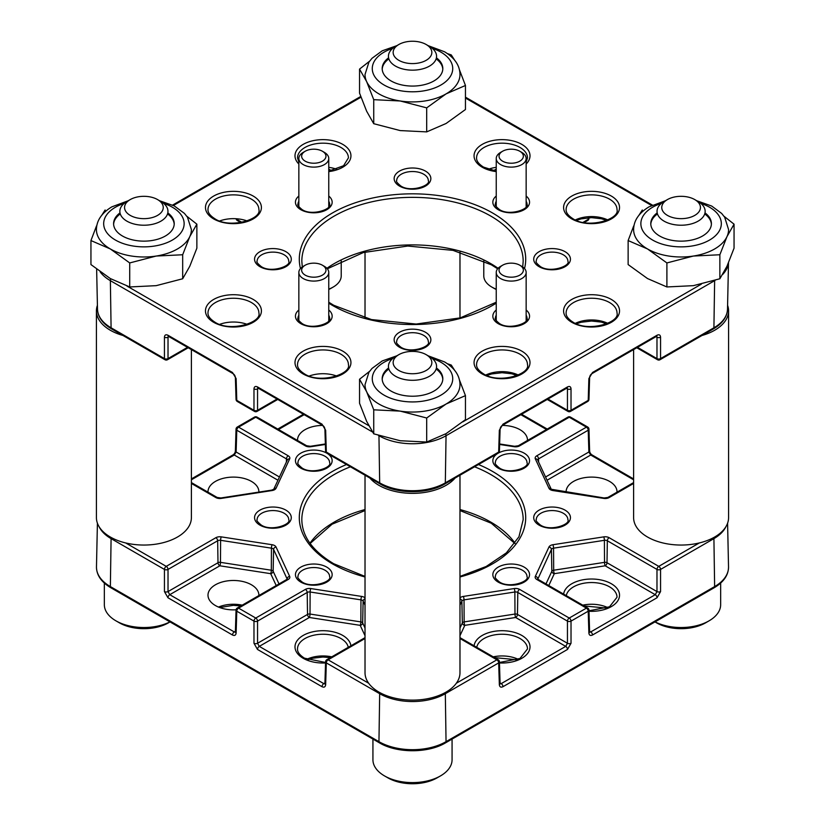 <?xml version="1.0" encoding="UTF-8"?>
<svg xmlns="http://www.w3.org/2000/svg" width="825" height="825" viewBox="0 0 825 825"><rect width="100%" height="100%" fill="white"/><g stroke="black" fill="none" stroke-linecap="round" stroke-linejoin="round"><path stroke-width="1.24" d="M247.16 220.966A25.451 14.695 0 0 0 219.708 220.966M336.693 169.269A25.451 14.695 0 0 0 328.762 167.341M496.238 167.341A25.451 14.695 0 0 0 488.307 169.269M309.241 376.035A25.451 14.695 180 0 1 336.693 376.035M219.708 324.349A25.451 14.695 180 0 1 247.16 324.349M499.424 451.058A2.537 1.464 -178.3 0 1 498.682 452.059L499.342 430.268A2.537 1.464 1.7 0 0 500.084 429.278L499.424 451.058A2.537 2.537 0 0 1 498.156 453.183A2.537 1.464 -120 0 0 498.682 452.059L445.325 482.862L446.047 435.724A47.438 27.39 180 0 1 378.953 435.724A2.537 1.464 120 0 0 378.953 435.724L378.458 435.435M567.167 387.956L567.445 388.884L566.486 388.338M499.342 430.268L502.982 424.174L567.507 386.925C569.632 385.945 570.807 386.595 571.024 388.884A2.537 1.516 180 0 1 567.445 388.884L567.445 410.293A2.537 1.464 120 0 0 567.971 411.407L547.243 399.444M571.024 388.884L571.024 410.293A2.537 1.516 180 0 1 567.445 410.293L547.955 399.032M324.916 429.278C324.761 427.577 323.967 426.247 322.544 425.298L322.544 425.298A2.537 1.464 -60 0 1 322.544 425.298L258.019 388.049A2.537 1.464 -60 0 1 257.493 386.925L322.018 424.174L325.658 430.268A2.537 1.464 -1.7 0 1 324.916 429.278L325.576 451.058A2.537 1.464 -1.7 0 0 326.318 452.059L379.675 482.862L378.953 435.724A2.537 1.464 120 0 1 378.964 435.6M567.971 411.407A2.537 2.537 0 0 0 570.498 411.407A2.537 1.464 60 0 0 571.024 410.293L588.215 400.362A2.537 1.464 1.7 0 0 588.957 399.372A2.537 2.537 0 0 1 587.689 401.486A2.537 1.464 60 0 0 588.215 400.362L588.875 378.582A2.537 1.464 1.7 0 0 589.617 377.592L588.957 399.372M258.514 388.338L257.555 388.884L257.833 387.956M235.383 377.592C235.228 375.891 234.434 374.56 233.011 373.612L168.486 336.363A2.537 1.464 -60 0 1 167.96 335.239L232.485 372.488L236.125 378.582A2.537 1.464 -1.7 0 1 235.383 377.592L236.043 399.372A2.537 2.537 0 0 0 237.311 401.486L254.502 411.407A2.537 2.537 0 0 0 257.029 411.407A2.537 1.464 -120 0 0 257.555 410.293L257.555 388.884A2.537 1.516 180 0 1 253.976 388.884L253.976 410.293A2.537 1.516 180 0 0 257.555 410.293L277.045 399.032M656.7 336.27L656.978 337.198L656.019 336.641M588.875 378.582L592.515 372.488L657.04 335.239C659.165 334.259 660.34 334.909 660.557 337.198A2.537 1.516 180 0 1 656.978 337.198L656.978 358.597A2.537 1.464 120 0 0 657.504 359.721A2.537 2.537 0 0 0 660.031 359.721L713.388 328.917C722.422 323.575 727.124 316.996 727.506 309.169L728.496 262.804M660.557 337.198L660.557 358.597A2.537 1.516 180 0 1 656.978 358.597L637.488 347.346M236.043 399.372A2.537 1.464 -1.7 0 0 236.785 400.362L253.976 410.293A2.537 1.464 -60 0 0 254.502 411.407M168.981 336.641L168.022 337.198L168.3 336.27M111.612 328.917C102.578 323.575 97.876 316.996 97.494 309.169A46.417 26.802 0 0 0 111.086 327.793A2.537 1.464 -60 0 0 111.612 328.917L164.969 359.721A2.537 2.537 0 0 0 167.496 359.721A2.537 1.464 -120 0 0 168.022 358.597L168.022 337.198A2.537 1.516 180 0 1 164.443 337.198L164.443 358.597A2.537 1.516 180 0 0 168.022 358.597L187.512 347.346M583.038 222.368L588.215 219.388A2.537 1.464 60 0 1 587.689 220.512A2.537 2.537 0 0 0 588.957 218.388A2.537 1.464 -178.3 0 1 588.215 219.388L588.266 217.769M236.765 218.769L236.785 219.388A2.537 1.464 178.3 0 1 236.125 218.728M297.526 440.478A25.451 14.695 180 0 1 297.516 440.107A25.451 14.695 180 0 1 322.709 425.411M207.993 492.164A25.451 14.695 180 0 1 207.993 491.793A25.451 14.695 180 0 1 223.699 478.222A25.451 14.695 180 0 1 251.429 481.398A25.451 14.695 180 0 1 258.885 491.793A25.451 14.695 180 0 1 258.885 492.092M236.074 609.788A25.451 14.695 180 0 1 215.438 605.56A25.451 14.695 180 0 1 207.993 595.176A25.451 14.695 180 0 1 223.699 581.594A25.451 14.695 180 0 1 251.429 584.781A25.451 14.695 180 0 1 258.885 595.176A25.451 14.695 180 0 1 258.875 595.547M617.007 492.164A25.451 14.695 0 0 0 617.007 491.793A25.451 14.695 0 0 0 609.562 481.398A25.451 14.695 0 0 0 581.821 478.222A25.451 14.695 0 0 0 566.115 491.793A25.451 14.695 0 0 0 566.115 492.092M527.474 440.478A25.451 14.695 0 0 0 527.484 440.107A25.451 14.695 0 0 0 520.028 429.712A25.451 14.695 0 0 0 502.291 425.411M459.979 597.929A5.569 3.218 180 0 1 463.372 596.423L514.212 588.555A5.569 3.218 180 0 1 519.595 589.39L569.24 618.049L586.42 608.128L536.786 579.47A5.569 3.218 180 0 1 535.342 576.355L548.965 547.006A5.569 3.218 180 0 1 552.905 544.727L603.745 536.869A5.569 3.218 180 0 1 609.128 537.704L658.762 566.363A2.537 1.464 120 0 0 656.978 569.425L607.334 540.767L607.004 562.732L656.978 591.587L656.978 569.425A2.537 1.413 0 0 0 660.557 569.425L660.557 591.587A2.537 1.413 180 0 1 656.978 591.587L655.246 594.691L605.168 565.795L554.307 573.674L548.79 585.544M589.597 631.29L590.721 631.94L589.638 632.146M660.557 591.587L657.04 597.754L592.515 635.002C590.38 635.982 589.163 635.302 588.875 632.971A2.537 1.464 -1.7 0 0 589.617 631.898L589.442 632.053M588.875 632.971L588.215 611.191A2.537 1.464 -1.7 0 0 588.957 610.118L589.617 631.898M588.957 610.118A2.537 2.537 0 0 0 587.689 608.004A2.537 1.464 120 0 0 586.42 608.128A2.537 1.464 -120 0 1 588.215 611.191L571.024 621.112A2.537 1.413 180 0 1 567.445 621.112L517.801 592.453L517.471 614.429L567.445 643.273L565.713 646.377L515.646 617.482L464.805 625.35L459.979 635.693M545.562 476.994L588.875 451.997L590.721 455.018L547.068 480.233M571.024 643.273A2.537 1.413 180 0 1 567.445 643.273L567.445 621.112A2.537 1.464 120 0 1 569.24 618.049A2.537 1.464 -120 0 1 571.024 621.112L571.024 643.273L567.507 649.44L502.982 686.699A2.537 1.464 -120 0 0 501.198 683.636L500.105 683.832M633.61 483.44L609.128 497.578A5.569 3.218 180 0 1 603.745 498.403L552.905 490.545A5.569 3.218 180 0 1 550.399 489.71A5.569 3.218 180 0 1 548.965 488.266L535.342 458.917A5.569 3.218 180 0 1 536.786 455.802L586.42 427.144A2.537 1.464 60 0 1 588.215 430.207L588.875 451.997A2.537 1.464 -1.7 0 0 589.617 450.924L589.617 450.924C589.772 452.626 590.566 453.946 591.989 454.895L591.989 454.895A2.537 1.464 -60 0 0 590.721 455.018L633.61 479.789M538.622 462.031L538.57 458.875L588.215 430.207A2.537 1.464 -1.7 0 0 588.957 429.134L589.617 450.924M502.982 686.699C500.847 687.668 499.63 686.998 499.342 684.667A2.537 1.464 -1.7 0 0 500.084 683.595L499.424 661.805A2.537 2.537 0 0 0 498.156 659.691A2.537 1.464 120 0 0 496.887 659.814L459.979 638.509M499.342 684.667L498.682 662.887A2.537 1.464 -1.7 0 0 499.424 661.805M456.349 683.224L496.887 659.814A2.537 1.464 -120 0 1 498.682 662.887L445.325 693.691A46.417 26.802 180 0 1 379.675 693.691L326.318 662.887A2.537 1.464 -178.3 0 1 325.576 661.805A2.537 2.537 0 0 1 326.844 659.691A2.537 1.464 -120 0 1 328.113 659.814L368.651 683.224M324.895 683.832L323.802 683.636L324.937 682.976M365.021 638.509L328.113 659.814A2.537 1.464 -60 0 0 326.318 662.887L325.658 684.667A2.537 1.464 -178.3 0 1 324.916 683.595L325.576 661.805M365.021 635.693L360.195 625.35L309.354 617.482L259.287 646.377L257.555 643.273L307.529 614.429L307.199 592.453L257.555 621.112L257.555 643.273A2.537 1.413 0 0 1 253.976 643.273L257.493 649.44A2.537 1.464 -60 0 1 259.287 646.377L323.802 683.636A2.537 1.464 -60 0 0 322.018 686.699C324.153 687.668 325.37 686.998 325.658 684.667M253.976 643.273L253.976 621.112A2.537 1.413 0 0 0 257.555 621.112A2.537 1.464 -120 0 0 255.76 618.049L305.405 589.39A5.569 3.218 180 0 1 310.788 588.555L361.628 596.423A5.569 3.218 180 0 1 365.021 597.929M125.689 542.953L166.237 566.363L215.872 537.704A5.569 3.218 180 0 1 221.255 536.869L272.095 544.727A5.569 3.218 180 0 1 276.035 547.006L289.657 576.355A5.569 3.218 180 0 1 288.214 579.47L238.58 608.128A2.537 1.464 -60 0 0 236.785 611.191A2.537 1.464 -178.3 0 1 236.043 610.118A2.537 2.537 0 0 1 237.311 608.004A2.537 1.464 -120 0 1 238.58 608.128L255.76 618.049A2.537 1.464 -60 0 0 253.976 621.112L236.785 611.191L236.125 632.971A2.537 1.464 -178.3 0 1 235.383 631.898L236.043 610.118M235.362 632.146L234.279 631.94L235.403 631.29M276.21 585.544L270.693 573.674L219.832 565.795L169.754 594.691L168.022 591.587L217.996 562.732L217.666 540.767L168.022 569.425L168.022 591.587A2.537 1.413 0 0 1 164.443 591.587L167.96 597.754A2.537 1.464 -60 0 1 169.754 594.691L234.279 631.94A2.537 1.464 -60 0 0 232.485 635.002C234.62 635.982 235.837 635.302 236.125 632.971M164.443 591.587L164.443 569.425A2.537 1.413 0 0 0 168.022 569.425A2.537 1.464 -120 0 0 166.237 566.363A2.537 1.464 -60 0 0 164.443 569.425L111.086 538.622L110.364 586.585L378.953 741.665A47.438 27.39 0 0 0 446.047 741.665L714.636 586.585A47.438 27.39 0 0 0 728.527 566.888C728.454 575.169 723.649 582.13 714.11 587.782A2.537 1.464 -120 0 0 714.636 586.585L713.914 538.622L660.557 569.425A2.537 1.464 60 0 0 658.762 566.363L699.311 542.953M286.378 462.031L286.43 458.875L236.785 430.207A2.537 1.464 -178.3 0 1 236.043 429.134A2.537 2.537 0 0 1 237.311 427.02L254.502 417.099A2.537 1.464 -120 0 1 255.76 417.223L238.58 427.144L288.214 455.802A5.569 3.218 180 0 1 289.657 458.917L276.035 488.266A5.569 3.218 180 0 1 272.095 490.545L221.255 498.403A5.569 3.218 180 0 1 215.872 497.578L191.39 483.44M277.932 480.233L234.279 455.018L236.125 451.997A2.537 1.464 -178.3 0 1 235.383 450.924L236.043 429.134M459.979 475.221L459.979 672.705A47.479 27.411 180 0 1 432.486 697.579A47.479 27.411 180 0 1 381.841 693.639A47.479 27.411 180 0 1 365.021 672.705L365.021 475.221M456.297 476.52A47.479 27.411 180 0 1 381.841 486.874A47.479 27.411 180 0 1 369.878 478.026M393.226 363.516A19.346 11.168 180 0 1 398.815 354.668A19.346 11.168 180 0 1 426.185 354.668A19.346 11.168 180 0 1 431.774 361.608A19.346 11.168 180 0 1 414.16 373.694A19.346 11.168 180 0 1 393.226 363.516M426.185 354.668L429.516 356.586A24.059 13.891 180 0 1 436.466 365.217A24.059 13.891 180 0 1 436.559 366.403A24.059 13.891 180 0 1 413.531 380.284A24.059 13.891 180 0 1 388.534 367.599A24.059 13.891 180 0 1 388.441 366.403A24.059 13.891 180 0 1 395.484 356.586L398.815 354.668M452.069 739.076L452.069 759.753A39.569 22.842 180 0 1 440.478 775.913A39.569 22.842 180 0 1 384.522 775.913A39.569 22.842 180 0 1 373.075 761.712A39.569 22.842 180 0 1 372.931 759.753L372.931 739.076M440.478 775.913L437.075 777.872A34.753 20.068 180 0 1 387.925 777.872L384.522 775.913M382.212 379.335A30.308 17.5 180 0 1 388.441 369.311M388.441 368.074A30.308 17.5 0 0 0 382.192 378.716A30.308 17.5 0 0 0 391.071 391.091A30.308 17.5 0 0 0 424.102 394.886A30.308 17.5 0 0 0 442.808 378.716A30.308 17.5 0 0 0 436.559 368.074M428.144 355.802L444.572 361.938C454.678 368.022 459.814 375.592 459.979 384.636A47.479 27.411 180 0 1 446.077 404.023A47.479 27.411 180 0 1 400.207 411.118A47.479 27.411 180 0 1 378.923 404.023A47.479 27.411 180 0 1 366.64 391.731L359.545 379.242L369.569 371.343M447.459 363.753L451.265 365.052L454.585 370.25M359.545 379.242L359.545 403.26L366.64 421.348L373.735 433.837L400.207 440.736L426.69 442.035L446.077 433.641L465.455 419.647L465.455 395.629L446.077 404.023L426.69 418.007L400.207 411.118L373.735 409.819L366.64 391.731A47.479 27.411 180 0 1 365.021 384.636L368.95 372.23L371.982 368.455L382.202 360.958L396.856 355.802M459.442 379.943L465.455 395.629M426.69 418.007L426.69 442.035M373.735 409.819L373.735 433.837M436.559 369.311A30.308 17.5 180 0 1 442.788 379.335M727.588 305.322A47.479 27.411 180 0 1 728.578 310.87L728.578 517.636A47.479 27.411 180 0 1 717.348 535.342A47.479 27.411 180 0 1 664.764 543.376A47.479 27.411 180 0 1 633.61 517.636L633.61 349.583M728.578 310.87A47.479 27.411 180 0 1 717.348 328.577A47.479 27.411 180 0 1 702.023 335.476M191.39 349.583L191.39 517.636A47.479 27.411 180 0 1 180.159 535.342A47.479 27.411 180 0 1 127.586 543.376A47.479 27.411 180 0 1 96.422 517.636L96.422 310.87A47.479 27.411 180 0 1 97.412 305.322M122.977 335.476A47.479 27.411 180 0 1 96.422 310.87M682.749 218.615A19.346 11.168 180 0 1 663.558 212.2A19.346 11.168 180 0 1 667.415 199.588A19.346 11.168 180 0 1 679.429 196.36A19.346 11.168 180 0 1 694.774 199.588A19.346 11.168 180 0 1 699.27 211.313A19.346 11.168 180 0 1 682.749 218.615M694.774 199.588L698.105 201.517A24.059 13.891 180 0 1 705.148 211.334A24.059 13.891 180 0 1 683.152 225.173A24.059 13.891 180 0 1 657.04 211.334A24.059 13.891 180 0 1 664.084 201.517L667.415 199.588M720.658 583.069L720.658 604.684A39.569 22.842 180 0 1 709.067 620.833A39.569 22.842 180 0 1 684.482 627.443A39.569 22.842 180 0 1 655.05 621.885M709.067 620.833L705.674 622.803A34.753 20.068 180 0 1 684.069 628.609A34.753 20.068 180 0 1 656.514 622.803L654.988 621.916M431.774 51.459A19.346 11.168 180 0 1 414.16 63.546A19.346 11.168 180 0 1 393.226 53.377A19.346 11.168 180 0 1 398.815 44.519A19.346 11.168 180 0 1 426.185 44.519A19.346 11.168 180 0 1 431.774 51.459M426.185 44.519L429.516 46.447A24.059 13.891 180 0 1 436.466 55.079A24.059 13.891 180 0 1 436.559 56.265A24.059 13.891 180 0 1 413.531 70.146A24.059 13.891 180 0 1 388.534 57.461A24.059 13.891 180 0 1 388.441 56.265A24.059 13.891 180 0 1 395.484 46.447L398.815 44.519M142.251 196.36A19.346 11.168 180 0 1 157.585 199.588A19.346 11.168 180 0 1 162.082 211.313A19.346 11.168 180 0 1 145.571 218.615A19.346 11.168 180 0 1 126.369 212.2A19.346 11.168 180 0 1 130.226 199.588A19.346 11.168 180 0 1 142.251 196.36M157.585 199.588L160.916 201.517A24.059 13.891 180 0 1 167.96 211.334A24.059 13.891 180 0 1 145.973 225.173A24.059 13.891 180 0 1 119.852 211.334A24.059 13.891 180 0 1 126.895 201.517L130.226 199.588M169.95 621.885A39.569 22.842 180 0 1 147.304 627.443A39.569 22.842 180 0 1 115.933 620.833A39.569 22.842 180 0 1 104.342 604.684L104.342 583.069M170.012 621.916L168.486 622.803A34.753 20.068 180 0 1 146.891 628.609A34.753 20.068 180 0 1 119.326 622.803L115.933 620.833M650.801 224.266A30.308 17.5 180 0 1 657.04 214.242M657.04 212.994A30.308 17.5 0 0 0 650.781 223.647A30.308 17.5 0 0 0 669.498 239.807A30.308 17.5 0 0 0 702.529 236.022A30.308 17.5 0 0 0 711.408 223.647A30.308 17.5 0 0 0 705.148 212.994M696.743 200.733L711.707 206.054L721.658 213.438L724.659 217.181L728.578 229.567A47.479 27.411 180 0 1 726.959 236.662A47.479 27.411 180 0 1 714.667 248.954A47.479 27.411 180 0 1 693.382 256.049L666.899 262.938L647.522 248.954A47.479 27.411 180 0 1 633.61 229.567C633.755 220.553 638.89 212.994 649.017 206.858L665.445 200.733M638.993 215.191L642.324 209.983M628.134 240.56L628.134 264.577L647.522 278.561L666.899 286.956L693.382 285.656L719.864 278.767L726.959 266.279L734.054 248.191L734.054 224.173L726.959 236.662L719.864 254.75L693.382 256.049A47.479 27.411 180 0 1 647.522 248.954L628.134 240.56L633.693 225.937M724.02 216.274L734.054 224.173M719.864 254.75L719.864 278.767M666.899 262.938L666.899 286.956M705.148 214.242A30.308 17.5 180 0 1 711.387 224.266M436.559 59.173A30.308 17.5 180 0 1 442.788 69.197M388.441 57.925A30.308 17.5 0 0 0 382.192 68.578A30.308 17.5 0 0 0 391.071 80.943A30.308 17.5 0 0 0 424.102 84.738A30.308 17.5 0 0 0 442.808 68.578A30.308 17.5 0 0 0 436.559 57.925M428.144 45.653L444.572 51.789C454.699 57.915 459.834 65.484 459.979 74.497A47.479 27.411 180 0 1 446.077 93.885A47.479 27.411 180 0 1 400.207 100.98A47.479 27.411 180 0 1 378.923 93.885A47.479 27.411 180 0 1 366.64 81.593A47.479 27.411 180 0 1 365.021 74.497L368.95 62.081L371.982 58.317L382.202 50.82L396.856 45.653M459.442 69.795L465.455 85.48L446.077 93.885L426.69 107.869L400.207 100.98L373.735 99.67L366.64 81.593L359.545 69.104L369.569 61.205M359.545 69.104L359.545 93.122L366.64 111.21L373.735 123.698L400.207 130.587L426.69 131.887L446.077 123.492L465.455 109.508L465.455 85.48M447.459 53.615L451.265 54.914L454.585 60.101M426.69 107.869L426.69 131.887M373.735 99.67L373.735 123.698M382.212 69.197A30.308 17.5 180 0 1 388.441 59.173M167.96 214.242A30.308 17.5 180 0 1 174.199 224.266M119.852 212.994A30.308 17.5 0 0 0 113.592 223.647A30.308 17.5 0 0 0 132.309 239.807A30.308 17.5 0 0 0 165.34 236.022A30.308 17.5 0 0 0 174.219 223.647A30.308 17.5 0 0 0 167.96 212.994M159.555 200.733L174.199 205.889L184.418 213.386L187.45 217.161L191.39 229.567A47.479 27.411 180 0 1 189.771 236.662A47.479 27.411 180 0 1 177.478 248.954A47.479 27.411 180 0 1 156.193 256.049A47.479 27.411 180 0 1 110.333 248.954A47.479 27.411 180 0 1 96.422 229.567C96.566 220.553 101.702 212.994 111.839 206.858L128.257 200.733M186.842 216.274L196.866 224.173L189.771 236.662L182.676 254.75L156.193 256.049L129.721 262.938L110.333 248.954L90.946 240.56L96.504 225.937M90.946 240.56L90.946 264.577L110.333 278.561L129.721 286.956L156.193 285.656L182.676 278.767L189.771 266.279L196.866 248.191L196.866 224.173M101.805 215.191L105.136 209.983M129.721 262.938L129.721 286.956M182.676 254.75L182.676 278.767M113.613 224.266A30.308 17.5 180 0 1 119.852 214.242M323.874 160.143A12.158 7.023 180 0 1 306.993 162.02A12.158 7.023 180 0 1 303.734 152.274A12.158 7.023 180 0 1 305.209 151.243A12.158 7.023 180 0 1 322.4 151.243A12.158 7.023 180 0 1 323.874 160.143M322.4 151.243L324.38 152.388A14.953 8.632 180 0 1 328.762 158.493A14.953 8.632 180 0 1 326.195 163.329A14.953 8.632 180 0 1 309.427 166.743A14.953 8.632 180 0 1 298.846 158.493A14.953 8.632 180 0 1 301.414 153.656A14.953 8.632 180 0 1 303.229 152.388L305.209 151.243M341.22 260.834L341.22 275.87A27.421 15.83 180 0 1 336.517 284.738A27.421 15.83 180 0 1 333.187 287.059A27.421 15.83 180 0 1 328.762 289.142M333.187 287.059L331.073 288.286A24.43 14.097 180 0 1 328.762 289.462M504.384 162.02A12.158 7.023 180 0 1 502.6 151.243A12.158 7.023 180 0 1 518.007 150.398A12.158 7.023 180 0 1 519.791 151.243A12.158 7.023 180 0 1 520.575 160.679A12.158 7.023 180 0 1 504.384 162.02M519.791 151.243L521.771 152.388A14.953 8.632 180 0 1 526.154 158.493A14.953 8.632 180 0 1 518.203 166.114A14.953 8.632 180 0 1 502.817 165.639A14.953 8.632 180 0 1 496.238 158.493A14.953 8.632 180 0 1 500.62 152.388L502.6 151.243M496.238 289.142A27.421 15.83 180 0 1 495.835 288.977A27.421 15.83 180 0 1 491.813 287.059A27.421 15.83 180 0 1 483.78 275.87L483.78 260.834M496.238 289.462A24.43 14.097 180 0 1 493.927 288.286L491.813 287.059M501.126 266.238A12.158 7.023 180 0 1 502.6 265.207A12.158 7.023 180 0 1 519.791 265.207A12.158 7.023 180 0 1 521.266 274.106A12.158 7.023 180 0 1 504.384 275.983A12.158 7.023 180 0 1 501.126 266.238M519.791 265.207L521.771 266.351A14.953 8.632 180 0 1 526.154 272.456A14.953 8.632 180 0 1 523.586 277.293A14.953 8.632 180 0 1 506.818 280.706A14.953 8.632 180 0 1 496.238 272.456A14.953 8.632 180 0 1 498.805 267.62A14.953 8.632 180 0 1 500.62 266.351L502.6 265.207M320.616 264.361A12.158 7.023 180 0 1 322.4 265.207A12.158 7.023 180 0 1 323.183 274.642A12.158 7.023 180 0 1 306.993 275.983A12.158 7.023 180 0 1 305.209 265.207A12.158 7.023 180 0 1 320.616 264.361M322.4 265.207L324.38 266.351A14.953 8.632 180 0 1 328.762 272.456A14.953 8.632 180 0 1 320.812 280.077A14.953 8.632 180 0 1 305.425 279.603A14.953 8.632 180 0 1 298.846 272.456A14.953 8.632 180 0 1 303.229 266.351L305.209 265.207M617.007 209.56A25.451 14.695 0 0 0 609.562 199.165A25.451 14.695 0 0 0 581.821 195.989A25.451 14.695 0 0 0 566.115 209.56C565.909 212.613 568.219 215.686 573.045 218.79C588.297 229.113 620.06 219.172 617.007 209.56M611.346 196.072A27.978 16.16 180 0 1 611.346 218.914A27.978 16.16 180 0 1 571.777 218.914A27.978 16.16 180 0 1 571.777 196.072A27.978 16.16 180 0 1 611.346 196.072M617.007 312.943A25.451 14.695 0 0 0 609.562 302.548A25.451 14.695 0 0 0 581.821 299.362A25.451 14.695 0 0 0 566.115 312.943C565.909 315.996 568.219 319.069 573.045 322.173C588.297 332.496 620.06 322.554 617.007 312.943M611.346 299.444A27.978 16.16 180 0 1 611.346 322.297A27.978 16.16 180 0 1 571.777 322.297A27.978 16.16 180 0 1 571.777 299.444A27.978 16.16 180 0 1 611.346 299.444M527.484 364.629A25.451 14.695 0 0 0 520.028 354.245A25.451 14.695 0 0 0 492.288 351.058A25.451 14.695 0 0 0 476.582 364.629C476.376 367.682 478.686 370.755 483.512 373.859C498.764 384.182 530.527 374.251 527.484 364.629M521.812 351.141A27.978 16.16 180 0 1 521.812 373.983A27.978 16.16 180 0 1 482.243 373.983A27.978 16.16 180 0 1 482.243 351.141A27.978 16.16 180 0 1 521.812 351.141M326.906 268.29A110.674 63.896 180 0 1 490.762 263.618A110.674 63.896 180 0 1 498.094 268.29M567.899 261.247A15.83 9.137 0 0 0 563.269 254.791A15.83 9.137 0 0 0 546.016 252.811A15.83 9.137 0 0 0 536.25 261.247C535.415 261.824 536.776 263.587 540.365 266.547C550.347 273.415 570.714 265.877 567.899 261.247M565.063 251.687A18.356 10.601 180 0 1 565.063 266.681A18.356 10.601 180 0 1 539.096 266.681A18.356 10.601 180 0 1 539.096 251.687A18.356 10.601 180 0 1 565.063 251.687M496.238 201.279A15.83 9.137 0 0 0 495.371 204.27C494.526 204.847 495.897 206.611 499.476 209.571C509.468 216.439 529.836 208.89 527.02 204.27A15.83 9.137 0 0 0 526.154 201.279M526.154 196.051A18.356 10.601 180 0 1 523.05 210.292A18.356 10.601 180 0 1 498.218 209.694A18.356 10.601 180 0 1 496.238 196.051M428.33 180.665A15.83 9.137 0 0 0 423.689 174.209A15.83 9.137 0 0 0 406.447 172.219A15.83 9.137 0 0 0 396.67 180.665C395.835 181.242 397.207 183.006 400.785 185.965C410.767 192.833 431.145 185.295 428.33 180.665M425.483 171.105A18.356 10.601 180 0 1 425.483 186.089A18.356 10.601 180 0 1 399.517 186.089A18.356 10.601 180 0 1 399.517 171.105A18.356 10.601 180 0 1 425.483 171.105M298.846 201.279A15.83 9.137 0 0 0 297.98 204.27C297.134 204.847 298.506 206.611 302.084 209.571C312.077 216.439 332.444 208.89 329.629 204.27A15.83 9.137 0 0 0 328.762 201.279M328.762 196.051A18.356 10.601 180 0 1 325.658 210.292A18.356 10.601 180 0 1 300.826 209.694A18.356 10.601 180 0 1 298.846 196.051M522.71 266.949L523.174 261.247A110.674 63.896 0 0 0 490.762 216.068A110.674 63.896 0 0 0 370.147 202.218A110.674 63.896 0 0 0 301.826 261.247L302.29 266.949M300.465 268.558A113.211 65.361 180 0 1 361.773 200.753A113.211 65.361 180 0 1 492.546 212.963A113.211 65.361 180 0 1 524.535 268.558M496.238 303.167A113.211 65.361 180 0 1 332.454 305.394A113.211 65.361 180 0 1 328.762 303.167M526.154 162.092L527.484 157.864A25.451 14.695 0 0 0 520.028 147.479A25.451 14.695 0 0 0 492.288 144.292A25.451 14.695 0 0 0 476.582 157.864C476.376 160.916 478.686 164 483.512 167.104L496.238 171.126M496.238 171.61A27.978 16.16 180 0 1 482.243 167.227A27.978 16.16 180 0 1 482.243 144.375A27.978 16.16 180 0 1 521.812 144.375A27.978 16.16 180 0 1 526.154 163.989M328.762 171.126L343.582 165.722L348.418 157.864A25.451 14.695 0 0 0 340.962 147.479A25.451 14.695 0 0 0 313.232 144.292A25.451 14.695 0 0 0 297.516 157.864L298.846 162.092M298.846 163.989A27.978 16.16 180 0 1 305.848 143.024A27.978 16.16 180 0 1 342.757 144.375A27.978 16.16 180 0 1 349.79 160.401A27.978 16.16 180 0 1 328.762 171.61M258.885 209.56A25.451 14.695 0 0 0 251.429 199.165A25.451 14.695 0 0 0 223.699 195.989A25.451 14.695 0 0 0 207.993 209.56C207.787 212.613 210.097 215.686 214.923 218.79C230.175 229.113 261.938 219.172 258.885 209.56M253.223 196.072A27.978 16.16 180 0 1 253.223 218.914A27.978 16.16 180 0 1 213.654 218.914A27.978 16.16 180 0 1 213.654 196.072A27.978 16.16 180 0 1 253.223 196.072M496.238 315.243A15.83 9.137 0 0 0 495.371 318.233C494.526 318.811 495.897 320.574 499.476 323.534C509.468 330.392 529.836 322.853 527.02 318.233A15.83 9.137 0 0 0 526.154 315.243M526.154 310.014A18.356 10.601 180 0 1 523.05 324.256A18.356 10.601 180 0 1 498.218 323.658A18.356 10.601 180 0 1 496.238 310.014M428.33 341.828A15.83 9.137 0 0 0 423.689 335.373A15.83 9.137 0 0 0 406.447 333.393A15.83 9.137 0 0 0 396.67 341.828C395.835 342.406 397.207 344.18 400.785 347.139C410.767 353.997 431.145 346.459 428.33 341.828M425.483 332.269A18.356 10.601 180 0 1 425.483 347.263A18.356 10.601 180 0 1 399.517 347.263A18.356 10.601 180 0 1 399.517 332.269A18.356 10.601 180 0 1 425.483 332.269M298.846 315.243A15.83 9.137 0 0 0 297.98 318.233C297.134 318.811 298.506 320.574 302.084 323.534C312.077 330.392 332.444 322.853 329.629 318.233A15.83 9.137 0 0 0 328.762 315.243M328.762 310.014A18.356 10.601 180 0 1 325.658 324.256A18.356 10.601 180 0 1 300.826 323.658A18.356 10.601 180 0 1 298.846 310.014M288.75 261.247A15.83 9.137 0 0 0 284.12 254.791A15.83 9.137 0 0 0 266.867 252.811A15.83 9.137 0 0 0 257.101 261.247C256.255 261.824 257.627 263.587 261.205 266.547C271.188 273.415 291.565 265.877 288.75 261.247M285.904 251.687A18.356 10.601 180 0 1 285.904 266.681A18.356 10.601 180 0 1 259.937 266.681A18.356 10.601 180 0 1 259.937 251.687A18.356 10.601 180 0 1 285.904 251.687M258.885 312.943A25.451 14.695 0 0 0 251.429 302.548A25.451 14.695 0 0 0 223.699 299.362A25.451 14.695 0 0 0 207.993 312.943C207.787 315.996 210.097 319.069 214.923 322.173C230.175 332.496 261.938 322.554 258.885 312.943M253.223 299.444A27.978 16.16 180 0 1 253.223 322.297A27.978 16.16 180 0 1 213.654 322.297A27.978 16.16 180 0 1 213.654 299.444A27.978 16.16 180 0 1 253.223 299.444M348.418 364.629A25.451 14.695 0 0 0 340.962 354.245A25.451 14.695 0 0 0 313.232 351.058A25.451 14.695 0 0 0 297.516 364.629C297.32 367.682 299.63 370.755 304.446 373.859C319.708 384.182 351.471 374.251 348.418 364.629M342.757 351.141A27.978 16.16 180 0 1 342.757 373.983A27.978 16.16 180 0 1 303.188 373.983A27.978 16.16 180 0 1 303.188 351.141A27.978 16.16 180 0 1 342.757 351.141M372.467 431.97L110.364 280.655A2.537 1.464 -60 0 1 110.364 280.613A2.537 1.464 -60 0 1 110.87 278.871M575.324 219.955A25.451 14.695 180 0 1 607.798 219.955M575.324 323.338A25.451 14.695 180 0 1 607.798 323.338M485.791 375.024A25.451 14.695 180 0 1 518.275 375.024M651.595 205.487L465.455 98.02M360.979 97.195L173.405 205.487M126.998 286.079L368.765 425.669M462.732 421.915L701.333 284.161M240.879 222.564L237.311 220.512A2.537 1.464 -60 0 1 236.785 219.388L241.962 222.368M328.762 169.104L331.485 170.682M493.515 170.682L496.238 169.104M604.426 324.637L604.436 322.957M514.893 376.324L514.903 374.643M310.107 375.726L310.107 376.324M220.574 324.039L220.574 324.637M164.969 359.721A2.537 1.464 -60 0 1 164.443 358.597L111.086 327.793L110.364 280.655A47.438 27.39 180 0 1 100.165 271.889M167.96 335.239C165.835 334.259 164.66 334.909 164.443 337.198M236.125 378.582L236.785 400.362A2.537 1.464 -60 0 0 237.311 401.486M257.493 386.925C255.368 385.945 254.193 386.595 253.976 388.884M325.658 430.268L326.318 452.059A2.537 1.464 -60 0 0 326.844 453.183L380.201 483.986A2.537 1.464 -60 0 1 379.675 482.862A46.417 26.802 0 0 0 445.325 482.862A2.537 1.464 -120 0 1 444.799 483.986L498.156 453.183M728.444 262.938A47.438 27.39 180 0 1 722.618 274.529M715.11 280.376A47.438 27.39 180 0 1 714.636 280.655L446.047 435.724A2.537 1.464 60 0 0 445.531 433.95M660.031 359.721A2.537 1.464 60 0 0 660.557 358.597L713.914 327.793L714.636 280.655A2.537 1.464 60 0 0 714.636 280.531M713.388 328.917A2.537 1.464 60 0 0 713.914 327.793A46.417 26.802 0 0 0 727.506 309.169M502.982 424.174A2.537 1.464 60 0 1 502.456 425.298L502.456 425.298C501.033 426.247 500.239 427.577 500.084 429.278M567.507 386.925A2.537 1.464 60 0 1 566.981 388.049L502.456 425.298M322.544 425.298A2.537 1.464 -60 0 1 322.018 424.174M592.515 372.488A2.537 1.464 60 0 1 591.989 373.612L591.989 373.612C590.566 374.56 589.772 375.891 589.617 377.592M657.04 335.239A2.537 1.464 60 0 1 656.514 336.363L591.989 373.612M233.011 373.612A2.537 1.464 -60 0 1 232.485 372.488M325.545 662.949A27.978 16.16 180 0 1 303.188 658.288A27.978 16.16 180 0 1 303.188 635.436A27.978 16.16 180 0 1 342.757 635.436A27.978 16.16 180 0 1 350.893 645.81M348.263 647.326A25.451 14.695 0 0 0 340.962 638.54A25.451 14.695 0 0 0 313.232 635.353A25.451 14.695 0 0 0 297.516 648.935C297.32 651.977 299.63 655.06 304.446 658.164L325.555 662.485M474.107 645.81A27.978 16.16 180 0 1 492.174 631.744A27.978 16.16 180 0 1 521.812 635.436A27.978 16.16 180 0 1 527.361 653.73A27.978 16.16 180 0 1 499.455 662.949M499.445 662.485L519.987 658.474L527.484 648.935A25.451 14.695 0 0 0 520.028 638.54A25.451 14.695 0 0 0 493.597 635.064A25.451 14.695 0 0 0 476.737 647.326M563.64 594.113A27.978 16.16 180 0 1 581.708 580.058A27.978 16.16 180 0 1 611.346 583.749A27.978 16.16 180 0 1 616.894 602.033A27.978 16.16 180 0 1 588.988 611.263M588.978 610.789L609.52 606.788L617.007 597.238A25.451 14.695 0 0 0 609.562 586.853A25.451 14.695 0 0 0 583.12 583.378A25.451 14.695 0 0 0 566.27 595.629M565.063 510.139A18.356 10.601 180 0 1 565.063 525.133A18.356 10.601 180 0 1 539.096 525.133A18.356 10.601 180 0 1 539.096 510.139A18.356 10.601 180 0 1 565.063 510.139M567.899 519.709A15.83 9.137 0 0 0 563.269 513.243A15.83 9.137 0 0 0 546.016 511.263A15.83 9.137 0 0 0 536.25 519.709C535.415 520.276 536.776 522.05 540.365 525.009C550.347 531.867 570.714 524.329 567.899 519.709M478.5 464.537A113.211 65.361 180 0 1 492.546 471.426A113.211 65.361 180 0 1 459.979 576.974M365.021 576.974A113.211 65.361 180 0 1 332.454 563.857A113.211 65.361 180 0 1 346.5 464.537M459.979 576.417L486.162 566.497L506.354 552.874L518.946 536.807L523.174 519.709A110.674 63.896 0 0 0 490.762 474.519A110.674 63.896 0 0 0 474.571 466.795M285.904 510.139A18.356 10.601 180 0 1 285.904 525.133A18.356 10.601 180 0 1 259.937 525.133A18.356 10.601 180 0 1 259.937 510.139A18.356 10.601 180 0 1 285.904 510.139M288.75 519.709A15.83 9.137 0 0 0 284.12 513.243A15.83 9.137 0 0 0 266.867 511.263A15.83 9.137 0 0 0 257.101 519.709C256.255 520.276 257.627 522.05 261.205 525.009C271.188 531.867 291.565 524.329 288.75 519.709M326.782 567.126A18.356 10.601 180 0 1 326.782 582.11A18.356 10.601 180 0 1 300.826 582.11A18.356 10.601 180 0 1 300.826 567.126A18.356 10.601 180 0 1 326.782 567.126M329.629 576.685A15.83 9.137 0 0 0 324.998 570.219A15.83 9.137 0 0 0 307.746 568.239A15.83 9.137 0 0 0 297.98 576.685C297.134 577.263 298.506 579.026 302.084 581.986C312.077 588.854 332.444 581.305 329.629 576.685M326.782 453.162A18.356 10.601 180 0 1 326.782 468.146A18.356 10.601 180 0 1 300.826 468.146A18.356 10.601 180 0 1 300.826 453.162A18.356 10.601 180 0 1 326.782 453.162M329.629 462.722A15.83 9.137 0 0 0 324.998 456.266A15.83 9.137 0 0 0 307.746 454.276A15.83 9.137 0 0 0 297.98 462.722C297.134 463.299 298.506 465.063 302.084 468.022C312.077 474.891 332.444 467.352 329.629 462.722M524.174 567.126A18.356 10.601 180 0 1 524.174 582.11A18.356 10.601 180 0 1 498.218 582.11A18.356 10.601 180 0 1 498.218 567.126A18.356 10.601 180 0 1 524.174 567.126M527.02 576.685A15.83 9.137 0 0 0 522.39 570.219A15.83 9.137 0 0 0 505.137 568.239A15.83 9.137 0 0 0 495.371 576.685C494.526 577.263 495.897 579.026 499.476 581.986C509.468 588.854 529.836 581.305 527.02 576.685M524.174 453.162A18.356 10.601 180 0 1 524.174 468.146A18.356 10.601 180 0 1 498.218 468.146A18.356 10.601 180 0 1 498.218 453.162A18.356 10.601 180 0 1 524.174 453.162M527.02 462.722A15.83 9.137 0 0 0 522.39 456.266A15.83 9.137 0 0 0 505.137 454.276A15.83 9.137 0 0 0 495.371 462.722C494.526 463.299 495.897 465.063 499.476 468.022C509.468 474.891 529.836 467.352 527.02 462.722M459.979 509.541A110.674 63.896 180 0 1 490.762 522.081A110.674 63.896 180 0 1 515.048 543.221M270.662 573.664A2.537 0.536 98.8 0 0 271.322 570.219A2.578 1.485 180 0 1 272.477 570.601A2.578 1.485 180 0 1 273.147 571.271L279.015 583.925M365.021 605.189L363.124 601.105L362.67 622.958A2.537 2.001 155.1 0 1 360.226 625.371L360.216 625.36A2.537 0.536 98.8 0 0 360.855 621.906A2.578 1.485 180 0 1 362.01 622.298A2.578 1.485 180 0 1 362.67 622.958L365.021 628.011M548.965 488.266A2.537 2.001 -24.9 0 1 551.255 489.256L604.127 497.97A2.537 0.536 -81.2 0 0 603.745 498.403M350.429 466.795A110.674 63.896 0 0 0 301.826 519.709C302.074 536.405 312.706 551.079 333.713 563.722L365.021 576.417M309.952 543.221A110.674 63.896 180 0 1 365.021 509.541M218.481 607.066A25.451 14.695 180 0 1 242.23 605.158M306.725 659.33A25.451 14.695 180 0 1 331.763 656.855M493.237 656.855A25.451 14.695 180 0 1 518.275 659.33M582.77 605.158A25.451 14.695 180 0 1 607.798 607.633M325.38 444.458L310.788 446.717A5.569 3.218 180 0 1 305.405 445.882L255.76 417.223A2.537 1.464 -60 0 1 257.029 417.099A2.537 2.537 0 0 0 254.502 417.099M588.957 429.134A2.537 2.537 0 0 0 587.689 427.02A2.537 1.464 -60 0 0 586.42 427.144L569.24 417.223L519.595 445.882A5.569 3.218 180 0 1 514.212 446.717L499.62 444.458M304.147 414.686L278.499 429.495M237.311 427.02A2.537 1.464 -120 0 1 238.58 427.144A2.537 1.464 -60 0 0 236.785 430.207L236.125 451.997L279.438 476.994M235.383 450.924C235.228 452.626 234.434 453.946 233.011 454.895L233.011 454.895A2.537 1.464 -120 0 1 234.279 455.018L191.39 479.789M270.693 573.674L270.683 573.664A2.537 2.001 155.1 0 0 273.147 571.271L273.591 549.419A3.042 1.753 0 0 0 271.446 548.171L220.605 540.313L220.481 562.351L271.322 570.219L271.446 548.171A2.537 0.536 -81.2 0 1 272.095 544.727M500.063 682.976L501.198 683.636L565.713 646.377A2.537 1.464 -120 0 1 567.507 649.44M592.515 635.002A2.537 1.464 -120 0 0 590.721 631.94L655.246 594.691A2.537 1.464 -120 0 1 657.04 597.754M546.501 429.495L520.853 414.686M287.203 579.171L273.591 549.419A2.537 2.001 -24.9 0 1 276.035 547.006M310.788 588.555A2.537 0.536 -81.2 0 0 310.138 591.999L310.014 614.048L360.855 621.906L360.968 599.868L310.138 591.999A3.042 1.753 0 0 0 307.199 592.453A2.537 1.464 -120 0 0 305.405 589.39M459.979 628.011L462.33 622.958L461.876 601.105L459.979 605.189M463.372 596.423A2.537 0.536 -98.8 0 1 464.032 599.868L464.145 621.906L514.986 614.048L514.862 591.999L464.032 599.868A3.042 1.753 0 0 0 461.876 601.105A2.537 2.001 -155.1 0 0 459.979 598.837M545.985 583.925L551.853 571.271L551.409 549.419L537.797 579.171M552.905 544.727A2.537 0.536 -98.8 0 1 553.554 548.171L553.678 570.219L604.519 562.351L604.395 540.313L553.554 548.171A3.042 1.753 0 0 0 551.409 549.419A2.537 2.001 -155.1 0 0 548.965 547.006M287.317 460.02A3.042 1.753 0 0 0 286.43 458.875A2.537 1.464 -60 0 1 288.214 455.802M221.255 536.869A2.537 0.536 -81.2 0 0 220.605 540.313A3.042 1.753 0 0 0 217.666 540.767A2.537 1.464 -120 0 0 215.872 537.704M219.78 565.806A2.537 1.464 60 0 1 217.996 562.732A2.578 1.485 180 0 1 220.481 562.351A2.537 0.536 98.8 0 1 219.832 565.795M287.306 579.078A3.042 1.753 0 0 0 287.213 578.768A2.537 2.001 -24.9 0 1 289.657 576.355M309.313 617.492A2.537 1.464 60 0 1 307.529 614.429A2.578 1.485 180 0 1 310.014 614.048A2.537 0.536 98.8 0 1 309.354 617.482M365.021 598.837A2.537 2.001 -24.9 0 0 363.124 601.105A3.042 1.753 0 0 0 360.968 599.868A2.537 0.536 -81.2 0 1 361.628 596.423M462.33 622.958A2.578 1.485 180 0 1 464.145 621.906A2.537 0.536 81.2 0 0 464.805 625.35A2.537 2.001 24.9 0 1 462.33 622.958M519.595 589.39A2.537 1.464 -60 0 0 517.801 592.453A3.042 1.753 0 0 0 514.862 591.999A2.537 0.536 -98.8 0 0 514.212 588.555M515.646 617.482A2.537 0.536 -98.8 0 1 514.986 614.048A2.578 1.485 180 0 1 517.471 614.429A2.537 1.464 -60 0 1 515.687 617.492M535.342 576.355A2.537 2.001 -155.1 0 1 537.787 578.768A3.042 1.753 0 0 0 537.694 579.078M554.307 573.674A2.537 2.001 24.9 0 1 551.853 571.271A2.578 1.485 180 0 1 553.678 570.219A2.537 0.536 81.2 0 0 554.338 573.664M609.128 537.704A2.537 1.464 120 0 0 607.334 540.767A3.042 1.753 0 0 0 604.395 540.313A2.537 0.536 -98.8 0 0 603.745 536.869M605.168 565.795A2.537 0.536 -98.8 0 1 604.519 562.351A2.578 1.485 180 0 1 607.004 562.732A2.537 1.464 -60 0 1 605.22 565.806M536.786 455.802A2.537 1.464 60 0 1 538.57 458.875A3.042 1.753 0 0 0 537.683 460.02M96.473 566.888A47.438 27.39 0 0 0 110.364 586.585A2.537 1.464 120 0 0 110.89 587.782C101.351 582.13 96.546 575.169 96.473 566.888L97.412 523.184M111.293 537.56A2.537 1.464 -60 0 0 111.086 538.622A46.417 26.802 180 0 1 99.175 526.835M379.892 692.629A2.537 1.464 -60 0 0 379.675 693.691L378.953 741.665A2.537 1.464 -60 0 0 379.479 742.861C396.835 753.359 428.165 753.359 445.521 742.861A2.537 1.464 -120 0 0 446.047 741.665L445.325 693.691A2.537 1.464 -120 0 0 445.108 692.629M322.018 686.699L257.493 649.44M232.485 635.002L167.96 597.754M725.825 526.835A46.417 26.802 180 0 1 713.914 538.622A2.537 1.464 60 0 0 713.708 537.56M587.689 608.004L538.044 579.346A2.537 1.464 120 0 0 536.786 579.47M609.128 497.578A2.537 1.464 -120 0 0 607.86 497.444L633.61 482.584M535.342 458.917A2.537 2.001 -24.9 0 1 537.632 459.917L551.255 489.256M519.595 445.882A2.537 1.464 -120 0 0 518.327 445.758L567.971 417.099A2.537 1.464 60 0 1 569.24 417.223A2.537 1.464 -60 0 1 570.498 417.099L587.689 427.02M514.212 446.717A2.537 0.536 -81.2 0 1 514.594 446.284L518.327 445.758M237.311 608.004L286.956 579.346A2.537 1.464 60 0 1 288.214 579.47M310.788 446.717A2.537 0.536 -98.8 0 0 310.406 446.284L306.673 445.758L257.029 417.099M305.405 445.882A2.537 1.464 -60 0 1 306.673 445.758M289.657 458.917A2.537 2.001 -155.1 0 0 287.368 459.917L273.745 489.256L271.714 490.112L220.873 497.97L217.14 497.444L191.39 482.584M276.035 488.266A2.537 2.001 -155.1 0 0 273.745 489.256M215.872 497.578A2.537 1.464 -60 0 1 217.14 497.444M432.259 358.483A40.229 23.224 180 0 1 440.942 362.288A40.229 23.224 180 0 1 440.942 395.134A40.229 23.224 180 0 1 384.058 395.134A40.229 23.224 180 0 1 392.741 358.483M700.858 203.414A40.229 23.224 180 0 1 709.541 240.065A40.229 23.224 180 0 1 652.647 240.065A40.229 23.224 180 0 1 652.647 207.219A40.229 23.224 180 0 1 661.33 203.414M432.259 48.345A40.229 23.224 180 0 1 440.942 52.15A40.229 23.224 180 0 1 440.942 84.996A40.229 23.224 180 0 1 384.058 84.996A40.229 23.224 180 0 1 392.741 48.345M163.67 203.414A40.229 23.224 180 0 1 172.353 240.065A40.229 23.224 180 0 1 115.459 240.065A40.229 23.224 180 0 1 115.459 207.219A40.229 23.224 180 0 1 124.142 203.414M497.65 268.785L491.287 264.784L453.007 250.367L407.736 246.036L363.289 252.574L327.35 268.785M496.238 302.218L460.226 317.893L416.161 324.039L371.487 319.574L333.713 305.271L328.762 302.218M97.494 309.169L96.638 269.208M444.799 483.986C427.814 494.257 397.186 494.257 380.201 483.986M325.576 451.058A2.537 2.537 0 0 0 326.844 453.183M570.498 411.407L587.689 401.486M257.029 411.407L277.757 399.444M636.776 347.758L657.504 359.721M167.496 359.721L188.224 347.758M587.689 220.512L584.121 222.564M588.957 218.388L588.978 217.718M236.074 218.718A2.537 2.537 0 0 0 237.311 220.512M496.238 169.919L494.588 170.878M330.412 170.878L328.762 169.919M172.6 205.095L360.721 96.484M465.455 97.164L652.4 205.095M517.203 375.488L511.748 373.787L502.012 372.714L491.618 373.952L486.853 375.488M606.736 323.792L601.281 322.09L591.535 321.028L581.151 322.255L576.386 323.792M606.736 220.409L601.281 218.718L591.535 217.645L581.151 218.873L576.386 220.409M514.862 543.479L491.287 523.236L459.979 510.551M727.588 523.184L728.527 566.888M607.86 497.444L604.127 497.97M633.61 478.933L591.989 454.895M459.979 637.653L498.156 659.691M570.498 417.099A2.537 2.537 0 0 0 567.971 417.099M499.641 443.963L514.594 446.284M547.243 429.062L521.596 414.253M365.021 637.653L326.844 659.691M303.404 414.253L277.757 429.062M325.359 443.963L310.406 446.284M233.011 454.895L191.39 478.933M445.521 742.861L714.11 587.782M110.89 587.782L379.479 742.861M240.879 605.942L233.413 605.323L219.708 607.551M365.021 510.551L332.093 524.195L310.138 543.479M606.736 608.097L584.121 605.942M517.203 659.783L494.588 657.628M330.412 657.628L322.946 657.02L312.562 658.247L307.797 659.783M365.021 317.955L365.021 252.099M459.979 317.955L459.979 252.099M298.846 158.493L298.846 206.776M328.762 158.493L328.762 206.776M496.238 158.493L496.238 206.776M526.154 158.493L526.154 206.776M526.154 272.456L526.154 320.739M496.238 272.456L496.238 320.739M328.762 272.456L328.762 320.739M298.846 272.456L298.846 320.739"/></g></svg>

